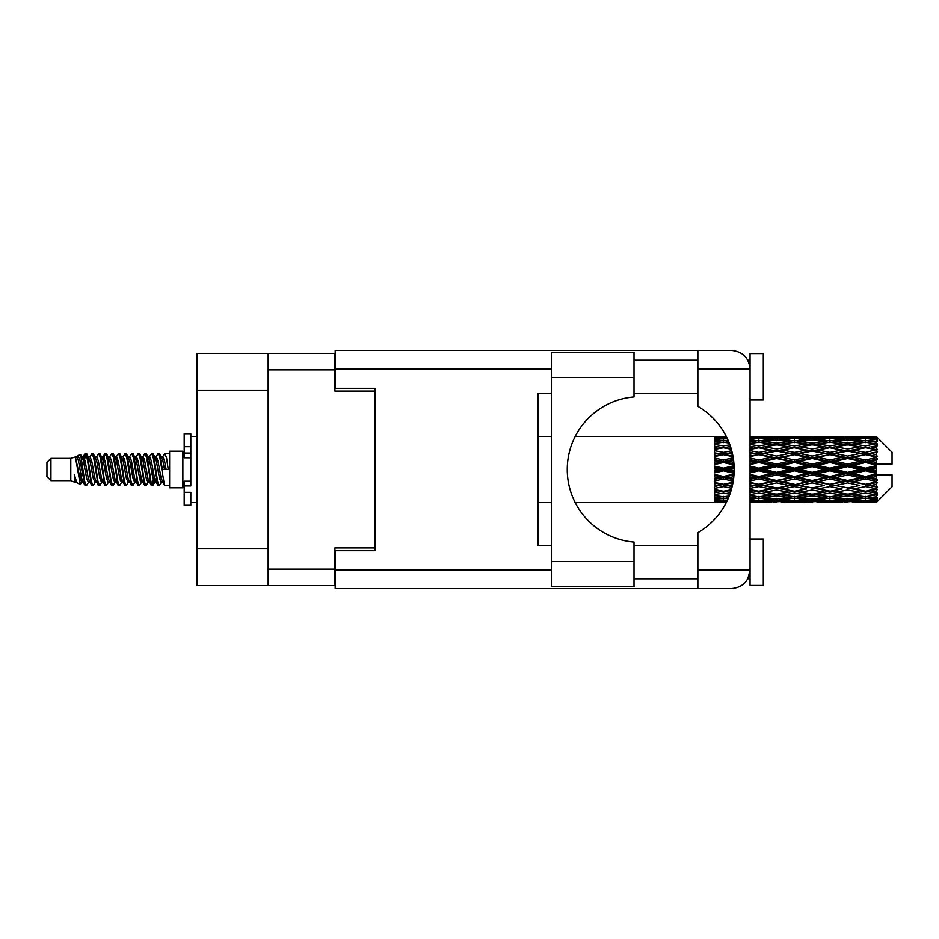 <?xml version="1.0" encoding="UTF-8"?>
<svg xmlns="http://www.w3.org/2000/svg" width="939" height="939" viewBox="0 0 939 939"><rect width="100%" height="100%" fill="white"/><g stroke="black" fill="none" stroke-linecap="round" stroke-linejoin="round"><path stroke-width="1.41" d="M268.155 390.554L196.897 390.554L196.897 353.463L334.918 353.463L334.918 391.082L374.919 391.082L374.919 388.3L374.919 550.7L335.188 550.7L335.188 570.043L551.357 570.043M374.919 550.7L374.919 547.918L334.918 547.918L334.918 585.537L196.897 585.537L196.897 548.446L268.155 548.446M196.897 390.554L196.897 548.446M268.155 585.537L268.155 353.463M634.013 377.443L634.013 396.904A72.855 72.855 0 0 0 567.262 469.5A72.855 72.855 0 0 0 634.013 542.096L634.013 586.722L551.357 586.722L551.357 352.278L634.013 352.278L634.013 377.443L551.357 377.443M748.899 362.524L747.867 360.224L750.05 360.224M335.188 570.043L335.188 588.577L731.504 588.577C742.69 587.403 748.876 581.218 750.05 570.043L750.05 353.592L763.301 353.592L763.301 399.955L750.05 399.955M750.05 539.045L763.301 539.045L763.301 585.408L750.05 585.408L750.05 570.043L747.867 578.776L750.05 578.776M634.013 578.776L697.865 578.776M634.013 545.665L697.865 545.665M634.013 393.335L697.865 393.335M634.013 360.224L697.865 360.224M697.865 368.957L697.865 350.423L731.504 350.423C742.69 351.597 748.876 357.782 750.05 368.957L697.865 368.957L697.865 406.329A73.113 73.113 0 0 1 697.865 532.671L697.865 570.043L750.05 570.043M374.919 388.3L335.188 388.3L335.188 350.423L697.865 350.423M551.357 545.665L538.117 545.665L538.117 393.335L551.357 393.335M697.865 588.577L697.865 570.043M747.867 360.224L749.686 365.306M748.911 576.452L747.867 578.776M50.929 480.627L50.929 458.373L46.95 462.352L46.95 476.648L50.929 480.627L70.789 480.627L74.932 482.341L75.683 481.554L75.085 482.071L76.74 482.071M50.929 458.373L70.789 458.373L70.789 480.627M169.607 469.5L169.607 487.775L182.859 487.775L182.859 451.225L169.607 451.225L169.607 469.5M70.789 458.373L75.402 456.964L80.273 484.547L76.775 482.623L74.287 474.512L74.932 482.341M80.93 474.582L80.061 478.467M80.273 484.547L83.36 478.409M77.503 455.591L80.672 454.711L82.949 469.5L82.949 475.686L79.745 459.253L77.503 455.591L76.129 457.446L76.74 456.929L78.395 460.603L81.705 478.397L82.761 481.554L83.9 481.648M148.984 457.446L151.66 453.337L153.315 458.068L157.811 485.252L159.571 485.252L162.013 481.12M151.66 453.337L152.951 453.748L154.137 458.068L157.459 480.932L159.114 485.663M155.381 457.88L158.28 453.337L159.935 458.068L164.442 485.252L169.607 485.663M162.236 457.446L164.9 453.337L166.555 458.068L168.222 469.5L162.424 469.5L159.571 453.748L162.834 460.603L164.489 469.5M82.949 475.686L85.426 485.663L86.728 485.252L89.158 481.12M82.949 469.5L84.604 480.932L86.259 485.663M83.36 460.591L85.426 453.337L87.081 458.068L91.588 485.252L93.348 485.252L95.555 481.554M85.426 453.337L86.728 453.748L87.914 458.068L91.224 480.932L92.879 485.663M88.325 456.929L89.98 456.929L92.057 453.337L93.712 458.068L98.208 485.252L99.968 485.252L102.398 481.12M100.438 480.31L101.095 476.132M92.057 453.337L93.348 453.748L94.534 458.068L97.844 480.932L99.499 485.663M101.025 481.648L101.576 478.409M94.945 456.929L96.6 456.929L98.677 453.337L100.332 458.068L104.828 485.252L106.588 485.252L108.795 481.554M98.677 453.337L99.968 453.748L101.154 458.068L104.475 480.932L106.13 485.663M103.22 460.591L105.297 453.337L106.952 458.068L111.459 485.252L113.22 485.252L115.415 481.554M113.678 480.31L114.335 476.132M105.297 453.337L106.588 453.748L107.785 458.068L111.095 480.932L112.75 485.663M114.276 481.648L114.816 478.409M109.253 457.446L111.917 453.337L113.572 458.068L118.079 485.252L119.84 485.252L122.27 481.12M120.309 480.31L120.967 476.132M111.917 453.337L113.22 453.748L114.405 458.068L117.715 480.932L119.37 485.663M120.896 481.648L121.448 478.409M115.65 457.88L118.549 453.337L120.204 458.068L124.699 485.252L126.46 485.252L128.666 481.554M118.549 453.337L119.84 453.748L121.025 458.068L124.335 480.932L125.99 485.663M121.436 456.929L123.103 456.929L125.169 453.337L126.824 458.068L131.319 485.252L133.08 485.252L135.509 481.12M133.549 480.31L134.207 476.132M125.169 453.337L126.46 453.748L127.645 458.068L130.967 480.932L132.622 485.663M134.136 481.648L134.688 478.409M129.113 457.446L131.789 453.337L133.444 458.068L137.951 485.252L139.711 485.252L142.141 481.12M140.169 480.31L140.827 476.132M131.789 453.337L133.08 453.748L134.277 458.068L137.587 480.932L139.242 485.663M140.768 481.648L141.32 478.409M135.509 457.88L138.409 453.337L140.064 458.068L144.571 485.252L146.331 485.252L148.538 481.554M138.409 453.337L139.711 453.748L140.897 458.068L144.207 480.932L145.862 485.663M142.141 457.88L145.04 453.337L146.695 458.068L151.191 485.252L152.951 485.252L154.559 478.409M152.071 485.334L154.078 476.132M145.04 453.337L146.331 453.748L147.517 458.068L150.827 480.932L152.482 485.663M83.841 462.868L85.848 453.666M103.701 462.868L104.37 458.69M116.471 460.591L117.023 457.352M116.952 462.868L117.61 458.69M123.091 460.591L123.643 457.352M123.572 462.868L124.23 458.69M136.343 460.591L136.894 457.352M136.824 462.868L137.481 458.69M142.963 460.591L143.514 457.352M143.444 462.868L144.101 458.69M156.214 460.591L156.754 457.352M156.696 462.868L157.353 458.69M158.28 453.337L159.571 453.748M870.958 469.5L876.157 468.279L876.157 470.721L870.958 469.5L865.418 469.5L794.429 484.817L750.05 492.729M835.475 469.5L847.671 466.636L859.889 469.5L847.671 472.364L835.475 469.5L829.935 469.5L750.05 486.531M799.981 469.5L812.165 466.636L824.383 469.5L812.165 472.364L799.981 469.5L794.429 469.5L750.05 479.324M764.463 469.5L776.682 466.636L788.877 469.5L776.682 472.364L764.463 469.5L758.923 469.5L750.05 471.495M734.145 470.721L728.957 469.5L734.145 468.279M750.05 468.714L753.383 469.5L750.05 470.286M723.429 502.611L720.107 502.611M714.556 502.588L575.22 502.611M726.352 502.365L723.429 502.447M727.385 500.241L714.556 499.783L714.556 500.745L717.889 500.992L714.556 501.226L714.556 501.872L726.751 501.579M729.204 495.945L723.429 496.743L714.556 495.51L714.556 497.036L717.889 497.459L714.556 497.87L714.556 499.125L723.429 498.139L728.089 498.668M731.293 489.782L723.429 491.203L714.556 489.595L714.556 491.59L717.889 492.165L714.556 492.729L714.556 494.513L723.429 493.104L729.885 494.137M733.03 482.259L723.429 484.301L714.556 482.411L714.556 484.759L717.889 485.451L714.556 486.132L714.556 488.327L723.429 486.578L731.716 488.221M734.016 474.019L723.429 476.472L714.556 474.418L714.556 476.977L717.889 477.74L714.556 478.491L714.556 480.968L723.429 478.984L733.218 481.167M734.063 465.709L723.429 468.197L714.556 466.12L714.556 468.714L717.889 469.5L714.556 470.286L714.556 472.88L723.429 470.803L734.063 473.291M733.218 457.833L723.429 460.016L714.556 458.032L714.556 460.509L717.889 461.26L714.556 462.023L714.556 464.582L723.429 462.528L734.016 464.981M731.716 450.779L723.429 452.422L714.556 450.673L714.556 452.868L717.889 453.549L714.556 454.241L714.556 456.589L723.429 454.699L733.03 456.741M729.885 444.863L723.429 445.896L714.556 444.487L714.556 446.271L717.889 446.835L714.556 447.41L714.556 449.405L723.429 447.797L731.293 449.218M728.089 440.332L723.429 440.861L714.556 439.875L714.556 441.13L717.889 441.541L714.556 441.964L714.556 443.49L723.429 442.257L729.204 443.055M726.751 437.421L714.556 437.128L714.556 437.774L717.889 438.008L714.556 438.243L714.556 439.206L727.385 438.759M720.107 436.389L714.556 436.835L726.352 436.635M876.157 436.4L870.958 436.447L876.157 436.4L877.484 437.715M876.157 436.905L865.418 437.633L853.222 436.975L876.157 436.905L877.484 438.055L876.157 436.553M876.157 437.656L876.157 438.407L870.958 438.008L876.157 437.656L877.484 438.536L876.157 437.034M876.157 439.393L865.418 440.861L853.222 439.534L865.418 438.431L876.157 439.393L877.484 440.215L876.157 438.407M876.157 440.907L876.157 442.21L870.958 441.541L877.484 441.307L876.157 439.687M876.157 443.76L865.418 445.896L853.222 443.983L865.418 442.257L877.484 444.206L876.157 442.21M876.157 445.955L876.157 447.739L870.958 446.835L877.484 445.837L876.157 444.206M876.157 449.758L865.418 452.422L853.222 450.039L865.418 447.797L877.484 449.793L876.157 447.739M876.157 452.492L876.157 454.629L870.958 453.549L877.484 451.87L876.157 450.321M876.157 456.988L876.157 457.633L865.418 460.016L853.222 457.305L865.418 454.699L876.157 456.988L877.484 456.612L876.157 454.629M876.157 460.087L876.157 462.446L870.958 461.26L876.157 460.087L877.484 458.995L876.157 457.633M876.157 465.005L876.157 465.697L865.418 468.197L853.222 465.345L865.418 462.528L876.157 465.005L876.157 464.206L877.449 464.206L876.157 462.446M877.449 464.206L892.05 464.206L892.05 452.281L876.885 437.116M876.157 468.279L876.157 465.697M876.157 473.303L876.157 473.995L865.418 476.472L853.222 473.655L865.418 470.803L876.157 473.303L876.157 470.721M876.885 501.884L892.05 486.719L892.05 474.794L876.157 474.794L876.157 473.995M876.157 476.554L876.157 478.913L870.958 477.74L876.157 476.554L877.449 474.794M876.157 481.367L876.157 482.012L865.418 484.301L853.222 481.695L865.418 478.984L876.157 481.367L877.484 480.005L876.157 478.913M876.157 484.371L876.157 486.508L870.958 485.451L876.157 484.371L877.484 482.388L876.157 482.012M876.157 488.679L865.418 491.203L853.222 488.961L865.418 486.578L876.157 488.679L877.484 487.13L876.157 486.508M876.157 491.261L876.157 493.045L870.958 492.165L876.157 491.261L877.484 489.207L876.157 489.242M876.157 494.794L865.418 496.743L853.222 495.017L865.418 493.104L876.157 494.794L877.484 493.163L876.157 493.045M876.157 496.79L876.157 498.093L870.958 497.459L876.157 496.79L877.484 494.794L876.157 495.24M876.157 499.313L865.418 500.569L853.222 499.466L865.418 498.139L876.157 499.313L877.484 497.693L876.157 498.093M876.157 500.593L876.157 501.344L870.958 500.992L876.157 500.593L877.484 498.785L876.157 499.607M856.556 502.588L865.418 502.611L853.222 502.025L865.418 501.367L876.157 501.966L877.484 500.464L876.157 501.344M876.157 501.966L865.418 502.447M876.157 502.447L870.958 502.553L876.157 502.447L877.484 500.945L876.157 502.095M877.484 501.285L876.157 502.6L877.484 501.285M750.061 502.588L767.797 502.588M750.05 502.494L753.383 502.553L750.05 502.588M718.828 502.318L717.889 502.553M754.322 502.318L753.383 502.553M758.923 502.611L750.05 502.165M785.544 502.588L803.315 502.588M776.682 502.611L773.349 502.611M750.05 501.872L771.142 502.025L758.923 502.447M750.05 500.745L753.383 500.992L750.05 501.226M720.694 500.334L717.889 500.992M723.429 501.367L723.429 499.736M726.176 500.334L727.22 500.581M756.177 500.334L753.383 500.992M758.923 501.367L758.923 499.736M773.067 501.555L771.142 502.025M763.524 502.318L764.463 502.553M776.682 502.248L776.682 500.722M789.816 502.318L788.877 502.553M794.429 502.611L782.21 502.025L794.429 501.367L806.636 502.025L794.429 502.447M821.05 502.588L838.797 502.588M812.165 502.611L808.843 502.611M776.682 501.755L764.463 500.992L776.682 499.994L788.877 500.992L776.682 501.755M750.05 499.125L758.923 498.139L771.142 499.466L758.923 500.569L750.05 499.783M750.05 497.036L753.383 497.459L750.05 497.87M722.208 496.578L717.889 497.459M723.429 498.139L723.429 496.344M724.662 496.578L728.629 497.388M757.691 496.578L753.383 497.459M758.923 498.139L758.923 496.344M774.722 498.668L771.142 499.466M761.67 500.334L764.463 500.992M776.682 499.994L776.682 498.269M791.671 500.334L788.877 500.992M780.297 501.555L782.21 502.025M794.429 501.367L794.429 499.736M808.561 501.555L806.636 502.025M799.042 502.318L799.981 502.553M812.165 502.248L812.165 500.722M825.322 502.318L824.383 502.553M829.935 502.611L817.716 502.025L829.935 501.367L842.119 502.025L829.935 502.447M865.418 502.611L874.291 502.588M847.671 502.611L844.337 502.611M812.165 501.755L799.981 500.992L812.165 499.994L824.383 500.992L812.165 501.755M794.429 500.569L782.21 499.466L794.429 498.139L806.636 499.466L794.429 500.569M776.682 498.891L764.463 497.459L776.682 495.827L788.877 497.459L776.682 498.891M750.05 494.513L758.923 493.104L771.142 495.017L758.923 496.743L750.05 495.51M730.472 492.423L728.957 492.165L730.648 491.883M750.05 491.59L753.383 492.165L758.923 491.261L764.463 492.165L776.682 490.005L788.877 492.165L776.682 494.172L750.05 489.759M723.429 491.203L717.889 492.165L723.429 491.261L728.957 492.165L714.556 489.759L714.556 491.59M731.235 489.947L723.429 491.261L723.429 493.104M758.923 493.104L758.923 491.203L750.05 489.595M776.682 495.827L776.682 493.996L771.142 495.017M760.144 496.578L764.463 497.459M793.197 496.578L788.877 497.459M778.642 498.668L782.21 499.466M794.429 498.139L794.429 496.344M810.216 498.668L806.636 499.466M797.176 500.334L799.981 500.992M812.165 499.994L812.165 498.269M827.189 500.334L824.383 500.992M815.78 501.555L817.716 502.025M829.935 501.367L829.935 499.736M844.055 501.555L842.119 502.025M834.536 502.318L835.475 502.553M847.671 502.248L847.671 500.722M860.828 502.318L859.889 502.553M847.671 501.755L835.475 500.992L847.671 499.994L859.889 500.992L847.671 501.755M829.935 500.569L817.716 499.466L829.935 498.139L842.119 499.466L829.935 500.569M812.165 498.891L799.981 497.459L812.165 495.827L824.383 497.459L812.165 498.891M794.429 496.743L782.21 495.017L794.429 493.104L806.636 495.017L794.429 496.743M750.05 488.327L758.923 486.578L771.142 488.961L758.923 491.203M732.244 486.12L728.957 485.451L732.561 484.712M750.05 484.759L753.383 485.451L750.05 486.132M723.429 484.301L714.556 486.531M732.913 482.904L717.889 485.451M723.429 486.578L723.429 484.817L728.957 485.451M758.923 486.578L758.923 484.817L753.383 485.451M776.682 490.005L776.682 488.186L771.142 488.961M794.429 493.104L794.429 491.261L788.877 492.165L794.429 491.261L799.981 492.165L812.165 490.005L824.383 492.165L812.165 494.172L776.682 488.186L782.21 488.961L794.429 486.578L806.636 488.961L794.429 491.203L782.21 488.961M776.682 493.996L782.21 495.017M812.165 495.827L812.165 493.996L806.636 495.017M795.65 496.578L799.981 497.459M828.703 496.578L824.383 497.459M814.125 498.668L817.716 499.466M829.935 498.139L829.935 496.344M845.71 498.668L842.119 499.466M832.682 500.334L835.475 500.992M847.671 499.994L847.671 498.269M862.683 500.334L859.889 500.992M851.297 501.555L853.222 502.025M865.418 501.367L865.418 499.736M870.019 502.318L870.958 502.553M847.671 498.891L835.475 497.459L847.671 495.827L859.889 497.459L847.671 498.891M829.935 496.743L817.716 495.017L829.935 493.104L842.119 495.017L829.935 496.743M776.682 487.904L764.463 485.451L776.682 482.892L788.877 485.451L776.682 488.186L758.923 484.817L764.463 485.451M750.05 480.968L758.923 478.984L771.142 481.695L758.923 484.301L750.05 482.411M733.57 478.773L728.957 477.74L733.805 476.625M750.05 476.977L753.383 477.74L750.05 478.491M723.429 476.472L723.429 477.411L714.556 479.324M733.946 475.087L717.889 477.74M723.429 478.984L723.429 477.411L728.957 477.74M758.923 478.984L758.923 477.411L753.383 477.74M758.923 484.301L750.05 483.033M776.682 482.892L776.682 481.202L771.142 481.695M794.429 486.578L794.429 484.817L788.877 485.451M794.429 491.203L806.636 488.961M812.165 490.005L812.165 488.186L817.716 488.961L829.935 486.578L842.119 488.961L829.935 491.203L817.716 488.961M829.935 493.104L829.935 491.261L824.383 492.165L829.935 491.261L835.475 492.165L847.671 490.005L859.889 492.165L847.671 494.172L794.429 484.817L799.981 485.451L812.165 482.892L824.383 485.451L812.165 487.904L799.981 485.451M812.165 493.996L817.716 495.017M847.671 495.827L847.671 493.996L842.119 495.017M831.156 496.578L835.475 497.459M864.197 496.578L859.889 497.459M849.631 498.668L853.222 499.466M865.418 498.139L865.418 496.344M868.164 500.334L870.958 500.992M794.429 484.301L782.21 481.695L794.429 478.984L806.636 481.695L794.429 484.817L776.682 481.202L782.21 481.695M776.682 480.475L764.463 477.74L776.682 474.934L788.877 477.74L776.682 480.475L776.682 481.202L758.923 477.411L764.463 477.74M750.05 472.88L758.923 470.803L771.142 473.655L758.923 476.472L750.05 474.418M723.429 468.197L723.429 469.5L714.556 471.495M734.122 467.094L723.429 469.5L717.889 469.5M723.429 470.803L723.429 469.5L728.957 469.5M758.923 470.803L758.923 469.5L753.383 469.5M758.923 476.472L758.923 477.411L750.05 475.451M776.682 474.934L776.682 473.479L771.142 473.655M794.429 478.984L794.429 477.411L788.877 477.74M812.165 482.892L812.165 481.202L806.636 481.695M812.165 487.904L824.383 485.451M829.935 486.578L829.935 484.817L835.475 485.451L847.671 482.892L859.889 485.451L847.671 487.904L835.475 485.451M829.935 491.203L842.119 488.961M847.671 490.005L847.671 488.186L853.222 488.961M865.418 493.104L865.418 491.261L860.993 491.977L865.418 491.261L870.958 492.165L812.165 481.202L817.716 481.695L829.935 478.984L842.119 481.695L829.935 484.301L817.716 481.695M847.671 493.996L853.222 495.017M866.65 496.578L870.958 497.459M812.165 480.475L799.981 477.74L812.165 474.934L824.383 477.74L812.165 480.475L812.165 481.202L794.429 477.411L799.981 477.74M794.429 476.472L782.21 473.655L794.429 470.803L806.636 473.655L794.429 476.472L794.429 477.411L776.682 473.479L782.21 473.655M750.05 464.582L758.923 462.528L771.142 465.345L758.923 468.197L750.05 466.12M733.805 462.375L728.957 461.26L733.57 460.227M750.05 460.509L753.383 461.26L750.05 462.023M723.429 460.016L723.429 461.589L714.556 463.549M733.465 459.429L723.429 461.589L717.889 461.26M723.429 462.528L723.429 461.589L728.957 461.26M758.923 462.528L758.923 461.589L750.05 463.549M750.05 456.589L758.923 454.699L771.142 457.305L758.923 460.016L758.923 461.589L753.383 461.26M758.923 468.197L758.923 469.5L750.05 467.505M776.682 466.636L776.682 465.521L758.923 469.5L776.682 473.479L776.682 472.364M776.682 464.066L764.463 461.26L776.682 458.525L788.877 461.26L776.682 464.066L776.682 465.521L771.142 465.345M794.429 470.803L794.429 469.5L788.877 469.5M812.165 474.934L812.165 473.479L806.636 473.655M829.935 478.984L829.935 477.411L824.383 477.74M829.935 484.301L847.671 481.202L842.119 481.695M847.671 482.892L847.671 481.202L853.222 481.695M847.671 487.904L859.889 485.451M865.418 486.578L865.418 484.817L870.958 485.451M865.418 491.203L877.484 489.207M847.671 480.475L835.475 477.74L847.671 474.934L859.889 477.74L847.671 480.475L847.671 481.202L829.935 477.411L835.475 477.74M829.935 476.472L817.716 473.655L829.935 470.803L842.119 473.655L829.935 476.472L829.935 477.411L812.165 473.479L817.716 473.655M794.429 468.197L782.21 465.345L794.429 462.528L806.636 465.345L794.429 468.197L794.429 469.5L776.682 465.521L782.21 465.345M758.923 460.016L750.05 458.032M732.561 454.288L728.957 453.549L732.244 452.88M750.05 452.868L753.383 453.549L750.05 454.241M723.429 452.422L723.429 454.183L714.556 455.967M732.15 452.492L723.429 454.183L717.889 453.549M723.429 454.699L728.957 453.549M758.923 454.699L750.05 455.967M750.05 449.405L758.923 447.797L771.142 450.039L758.923 452.422L758.923 454.183L753.383 453.549M776.682 458.525L776.682 457.798L758.923 461.589L764.463 461.26M776.682 456.108L764.463 453.549L776.682 451.096L788.877 453.549L776.682 456.108L776.682 457.798L771.142 457.305M794.429 462.528L794.429 461.589L776.682 465.521L750.05 459.676M794.429 460.016L782.21 457.305L794.429 454.699L806.636 457.305L794.429 460.016L794.429 461.589L788.877 461.26M812.165 466.636L812.165 465.521L794.429 469.5L812.165 473.479L812.165 472.364M812.165 464.066L799.981 461.26L812.165 458.525L824.383 461.26L812.165 464.066L812.165 465.521L806.636 465.345M829.935 470.803L829.935 469.5L824.383 469.5M847.671 474.934L847.671 473.479L842.119 473.655M865.418 478.984L865.418 477.411L847.671 481.202L865.418 484.301M865.418 476.472L865.418 477.411L859.889 477.74M877.484 482.388L865.418 484.817L877.484 487.13M829.935 468.197L817.716 465.345L829.935 462.528L842.119 465.345L829.935 468.197L829.935 469.5L812.165 465.521L817.716 465.345M758.923 452.422L750.05 450.673M730.648 447.117L728.957 446.835L730.472 446.577M750.05 446.271L753.383 446.835L750.05 447.41M723.429 445.896L723.429 447.739L714.556 449.241M731.235 449.053L717.889 446.835L723.429 447.739L728.957 446.835L723.429 447.797M758.923 447.797L750.05 449.241M776.682 451.096L753.383 446.835L758.923 447.739L776.682 444.828L788.877 446.835L776.682 448.995L764.463 446.835L758.923 447.739L758.923 445.896L750.05 444.487M776.682 448.995L776.682 450.814L758.923 454.183L764.463 453.549M794.429 447.797L806.636 450.039L794.429 452.422L782.21 450.039L794.429 447.739L776.682 450.814L771.142 450.039M794.429 454.699L776.682 457.798L782.21 457.305M794.429 452.422L794.429 454.183L788.877 453.549M812.165 458.525L812.165 457.798L794.429 461.589L799.981 461.26M812.165 456.108L799.981 453.549L812.165 451.096L824.383 453.549L812.165 456.108L812.165 457.798L806.636 457.305M829.935 462.528L829.935 461.589L812.165 465.521L750.05 452.469M829.935 460.016L817.716 457.305L829.935 454.699L842.119 457.305L829.935 460.016L829.935 461.589L824.383 461.26M847.671 466.636L847.671 465.521L829.935 469.5L847.671 473.479L853.222 473.655M847.671 464.066L835.475 461.26L847.671 458.525L859.889 461.26L847.671 464.066L847.671 465.521L842.119 465.345M847.671 472.364L847.671 473.479L865.418 477.411L870.958 477.74M865.418 470.803L865.418 469.5L859.889 469.5M877.272 474.794L865.418 477.411L877.484 480.005M750.05 443.49L758.923 442.257L771.142 443.983L758.923 445.896M750.05 441.13L753.383 441.541L750.05 441.964M722.208 442.422L717.889 441.541M723.429 440.861L723.429 442.656M724.662 442.422L728.629 441.612M757.691 442.422L753.383 441.541M776.682 443.173L764.463 441.541L776.682 440.109L788.877 441.541L776.682 443.173L776.682 445.004L771.142 443.983M812.165 451.096L788.877 446.835L794.429 447.739L812.165 444.828L824.383 446.835L812.165 448.995L799.981 446.835L794.429 447.739L794.429 445.896L782.21 443.983L794.429 442.257L806.636 443.983L794.429 445.896M812.165 448.995L812.165 450.814L794.429 454.183L776.682 450.814L782.21 450.039M829.935 447.797L842.119 450.039L829.935 452.422L817.716 450.039L829.935 447.739L812.165 450.814L806.636 450.039M829.935 454.699L812.165 457.798L794.429 454.183L799.981 453.549M829.935 452.422L829.935 454.183L824.383 453.549M847.671 458.525L847.671 457.798L829.935 461.589L812.165 457.798L817.716 457.305M847.671 456.108L835.475 453.549L847.671 451.096L859.889 453.549L847.671 456.108L847.671 457.798L842.119 457.305M865.418 462.528L865.418 461.589L847.671 465.521L829.935 461.589L835.475 461.26M865.418 460.016L865.418 461.589L859.889 461.26M865.418 468.197L865.418 469.5L847.671 465.521L853.222 465.345M876.157 467.082L865.418 469.5L876.157 471.918M750.05 439.217L758.923 438.431L771.142 439.534L758.923 440.861L750.05 439.875M750.05 437.774L753.383 438.008L750.05 438.255M720.683 438.654L717.889 438.008M723.429 437.633L723.429 439.264M726.176 438.666L727.22 438.419M756.177 438.666L753.383 438.008M758.923 440.861L758.923 442.656M774.722 440.332L771.142 439.534M760.144 442.422L764.463 441.541M793.197 442.422L788.877 441.541M776.682 445.004L782.21 443.983M812.165 443.173L799.981 441.541L812.165 440.109L824.383 441.541L812.165 443.173L812.165 445.004L806.636 443.983M847.671 451.096L824.383 446.835L829.935 447.739L847.671 444.828L859.889 446.835L847.671 448.995L835.475 446.835L829.935 447.739L829.935 445.896L817.716 443.983L829.935 442.257L842.119 443.983L829.935 445.896M847.671 448.995L847.671 450.814L829.935 454.183L812.165 450.814L817.716 450.039M865.418 447.797L847.671 450.814L842.119 450.039M865.418 454.699L847.671 457.798L829.935 454.183L835.475 453.549M865.418 452.422L865.418 454.183L859.889 453.549M877.484 458.995L865.418 461.589L847.671 457.798L853.222 457.305M877.272 464.206L865.418 461.589L870.958 461.26M794.429 440.861L782.21 439.534L794.429 438.431L806.636 439.534L794.429 440.861L794.429 442.656M776.682 439.006L764.463 438.008L776.682 437.245L788.877 438.008L776.682 439.006L776.682 440.731M750.05 436.835L771.142 436.975L750.05 437.128M750.05 436.412L753.383 436.447L750.05 436.506M718.828 436.682L717.889 436.447M754.322 436.682L753.383 436.447M758.923 437.633L758.923 439.264M773.067 437.445L771.142 436.975M761.67 438.666L764.463 438.008M791.671 438.666L788.877 438.008M778.642 440.332L782.21 439.534M810.216 440.332L806.636 439.534M795.65 442.422L799.981 441.541M828.703 442.422L824.383 441.541M812.165 445.004L817.716 443.983M847.671 443.173L835.475 441.541L847.671 440.109L859.889 441.541L847.671 443.173L847.671 445.004L842.119 443.983M877.484 449.793L859.889 446.835L865.418 447.739L869.854 447.023L865.418 447.739L865.418 445.896M877.484 451.87L865.418 454.183L847.671 450.814L853.222 450.039M877.484 456.612L865.418 454.183L870.958 453.549M829.935 440.861L817.716 439.534L829.935 438.431L842.119 439.534L829.935 440.861L829.935 442.656M812.165 439.006L799.981 438.008L812.165 437.245L824.383 438.008L812.165 439.006L812.165 440.731M794.429 437.633L782.21 436.975L806.636 436.975L794.429 437.633L794.429 439.264M776.682 436.752L764.463 436.447L788.877 436.447L776.682 436.752L776.682 438.278M776.682 436.389L780.016 436.389M767.797 436.412L750.061 436.412M763.524 436.682L764.463 436.447M789.816 436.682L788.877 436.447M780.297 437.445L782.21 436.975M808.561 437.445L806.636 436.975M797.176 438.666L799.981 438.008M827.189 438.666L824.383 438.008M814.125 440.332L817.716 439.534M845.71 440.332L842.119 439.534M831.156 442.422L835.475 441.541M864.197 442.422L859.889 441.541M847.671 445.004L853.222 443.983M847.671 439.006L835.475 438.008L847.671 437.245L859.889 438.008L847.671 439.006L847.671 440.731M829.935 437.633L817.716 436.975L842.119 436.975L829.935 437.633L829.935 439.264M812.165 436.752L799.981 436.447L824.383 436.447L812.165 436.752L812.165 438.278M812.165 436.389L815.498 436.389M803.315 436.412L785.544 436.412M799.042 436.682L799.981 436.447M825.322 436.682L824.383 436.447M815.78 437.445L817.716 436.975M844.055 437.445L842.119 436.975M832.682 438.666L835.475 438.008M862.683 438.666L859.889 438.008M849.631 440.332L853.222 439.534M865.418 440.861L865.418 442.656M866.65 442.422L870.958 441.541M847.671 436.752L835.475 436.447L859.889 436.447L847.671 436.752L847.671 438.278M847.671 436.389L851.004 436.389M838.797 436.412L821.05 436.412M834.536 436.682L835.475 436.447M860.828 436.682L859.889 436.447M851.297 437.445L853.222 436.975M865.418 437.633L865.418 439.264M868.164 438.666L870.958 438.008M874.291 436.412L856.556 436.412M870.019 436.682L870.958 436.447M74.287 481.202L75.085 482.071M81.376 457.093L82.303 457.446L83.36 460.603L86.67 478.397L88.325 482.071L88.923 481.554M93.348 453.748L96.6 460.603L99.921 478.397L101.576 482.071L102.175 481.554M104.886 469.5L105.708 464.688M106.588 453.748L109.851 460.603L113.161 478.397L114.816 482.071L116.471 482.071M119.84 453.748L123.103 460.603L126.413 478.397L128.068 482.071L129.723 482.071M131.378 469.5L132.199 464.688M133.08 453.748L136.343 460.603L139.653 478.397L141.308 482.071L141.918 481.554M146.331 453.748L149.594 460.603L152.904 478.397L154.559 482.071L156.214 478.409M74.287 474.512L76.775 482.623M82.526 457.88L83.36 456.929L85.015 460.603L88.325 478.397L91.588 485.252M96.6 456.929L98.266 460.603L101.576 478.397L104.828 485.252M108.196 456.929L109.851 456.929L111.506 460.603L114.816 478.397L118.079 485.252M123.103 456.929L124.758 460.603L128.068 478.397L131.319 485.252M132.199 474.312L133.033 469.5M135.744 457.446L136.343 456.929L137.998 460.603L141.308 478.397L144.571 485.252M147.928 456.929L149.594 456.929L151.249 460.603L154.559 478.397L157.811 485.252M161.179 456.929L162.834 456.929L164.489 460.603L166.144 469.5M75.402 456.964L80.05 478.397L81.705 482.071L82.303 481.554M86.728 453.748L89.98 460.603L93.29 478.397L94.945 482.071L96.6 482.071M99.968 453.748L103.231 460.603L106.541 478.397L108.196 482.071L109.851 482.071M113.22 453.748L116.471 460.603L119.781 478.397L121.436 482.071L122.047 481.554M124.758 469.5L125.58 464.688M126.46 453.748L129.723 460.603L133.033 478.397L134.688 482.071L135.286 481.554M139.711 453.748L142.963 460.603L146.273 478.397L147.928 482.071L149.594 482.071M155.616 457.446L156.214 456.929L154.559 456.929L156.214 460.603L159.524 478.397L161.179 482.071L161.778 481.554M89.98 456.929L91.635 460.603L94.945 478.397L98.208 485.252M101.576 460.591L103.231 456.929L104.886 460.603L108.196 478.397L111.459 485.252M115.873 457.446L116.471 456.929L118.126 460.603L121.436 478.397L124.699 485.252M128.068 456.929L129.723 456.929L131.378 460.603L134.688 478.397L137.951 485.252M141.308 456.929L142.963 456.929L144.618 460.603L147.928 478.397L151.191 485.252M152.071 474.312L152.904 469.5M156.214 456.929L157.869 460.603L161.179 478.397L164.442 485.252M714.556 437.128L714.556 438.713M714.556 439.875L714.556 441.647M714.556 444.487L714.556 446.33M732.913 456.096L714.556 452.868M714.556 450.673L714.556 452.469M733.946 463.913L714.556 459.676L714.556 460.509M714.556 458.032L714.556 459.676M734.122 471.906L714.556 467.505L714.556 468.714M714.556 466.12L714.556 467.505M733.465 479.571L714.556 475.451L714.556 476.977M714.556 474.418L714.556 475.451M732.15 486.508L714.556 483.033L714.556 484.759M714.556 482.411L714.556 483.033M714.556 495.51L714.556 497.036M714.556 499.783L714.556 500.745M714.556 501.039L714.556 502.494M190.805 481.202L184.185 481.202L184.185 485.921L190.805 485.921L190.805 446.706L184.185 446.706L184.185 433.736L190.805 433.736L190.805 453.079L184.185 453.079L184.185 457.798L190.805 457.798M184.185 485.921L184.185 505.264L190.805 505.264L190.805 492.294L184.185 492.294M184.185 446.706L184.185 453.079M268.155 569.116L334.918 569.116M334.918 369.884L268.155 369.884M551.357 368.957L335.188 368.957M634.013 561.557L551.357 561.557M190.805 457.739L184.185 457.739M190.805 481.261L184.185 481.261M182.859 483.409L184.185 483.409M538.117 502.611L551.357 502.611M538.117 436.389L551.357 436.389M575.22 436.389L714.556 436.389M755.59 502.611L762.257 502.611M791.084 502.611L797.763 502.611M826.602 502.611L833.269 502.611M862.096 502.611L868.751 502.611M755.59 436.389L762.257 436.389M791.084 436.389L797.763 436.389M826.602 436.389L833.269 436.389M862.096 436.389L868.751 436.389M164.9 453.337L169.607 453.337M182.859 455.591L184.185 455.591M80.672 454.711L82.303 457.446M152.951 485.252L155.158 481.554M81.705 456.929L83.36 456.929M88.325 482.071L89.98 482.071M101.576 482.071L103.231 482.071M134.688 456.929L136.343 456.929M141.308 482.071L142.963 482.071M154.559 482.071L156.214 482.071M82.761 457.446L84.968 453.748M152.951 453.748L155.158 457.446M75.085 456.929L76.74 456.929M81.705 482.071L83.36 482.071M101.576 456.929L103.231 456.929M114.816 456.929L116.471 456.929M121.436 482.071L123.103 482.071M134.688 482.071L136.343 482.071M161.179 482.071L162.834 482.071M82.761 481.554L84.968 485.252M102.621 457.446L104.828 453.748M190.805 502.611L196.897 502.611M190.805 436.389L196.897 436.389"/></g></svg>
